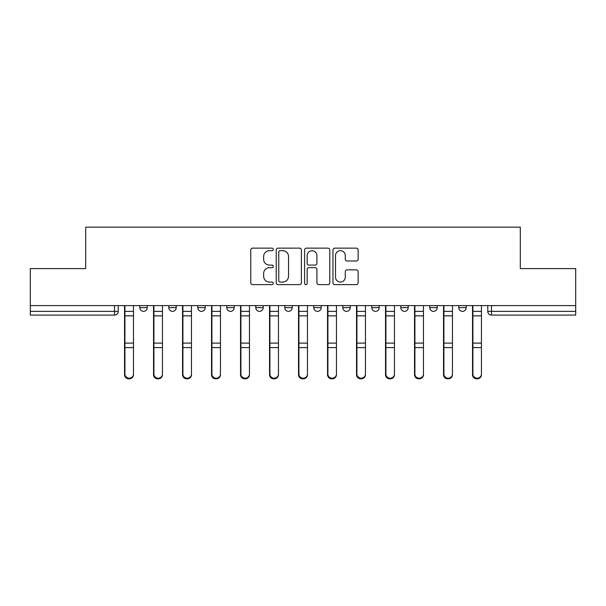 <?xml version="1.0" encoding="UTF-8"?>
<svg xmlns="http://www.w3.org/2000/svg" width="606" height="606" viewBox="0 0 606 606"><rect width="100%" height="100%" fill="white"/><g stroke="black" fill="none" stroke-linecap="round" stroke-linejoin="round"><path stroke-width="0.91" d="M273.261 249.414A1.28 1.28 0 0 0 271.98 248.134L252.596 248.134A1.826 1.826 0 0 0 250.77 249.96L250.77 282.805A1.826 1.826 0 0 0 252.596 284.623L271.98 284.623A1.28 1.28 0 0 0 273.261 283.35A1.28 1.28 0 0 0 271.98 282.07L269.473 282.07A5.84 5.84 0 0 1 263.633 276.23L263.633 273.495A5.84 5.84 0 0 1 269.473 267.655L271.98 267.655A1.28 1.28 0 0 0 273.261 266.382A1.28 1.28 0 0 0 271.98 265.102L269.473 265.102A5.84 5.84 0 0 1 263.633 259.262L263.633 256.527A5.84 5.84 0 0 1 269.473 250.687L271.98 250.687A1.28 1.28 0 0 0 273.261 249.414M458.772 305.606L458.772 307.643L466.211 307.643A3.719 3.719 0 0 1 462.492 311.363A3.719 3.719 0 0 1 458.772 307.643L458.772 305.606M371.781 305.606L371.781 307.643L379.212 307.643A3.719 3.719 0 0 1 375.5 311.363A3.719 3.719 0 0 1 371.781 307.643L371.781 305.606M313.779 305.606L313.779 307.643L321.218 307.643A3.719 3.719 0 0 1 317.499 311.363A3.719 3.719 0 0 1 313.779 307.643L313.779 305.606M284.782 305.606L284.782 307.643L292.221 307.643A3.719 3.719 0 0 1 288.501 311.363A3.719 3.719 0 0 1 284.782 307.643L284.782 305.606M226.788 305.606L226.788 307.643L234.219 307.643A3.719 3.719 0 0 1 230.5 311.363A3.719 3.719 0 0 1 226.788 307.643L226.788 305.606M356.328 260.997A1.826 1.826 0 0 0 358.146 259.171L358.146 249.96A1.826 1.826 0 0 0 356.328 248.134L334.792 248.134A1.826 1.826 0 0 0 332.967 249.96L332.967 282.805A1.826 1.826 0 0 0 334.792 284.623L356.328 284.623A1.826 1.826 0 0 0 358.146 282.805L358.146 271.67A1.826 1.826 0 0 0 356.328 269.844L347.109 269.844A1.826 1.826 0 0 0 345.284 271.67L345.284 277.192A4.878 4.878 0 0 1 340.405 282.07A4.878 4.878 0 0 1 335.527 277.192L335.527 255.565A4.878 4.878 0 0 1 340.405 250.687A4.878 4.878 0 0 1 345.284 255.565L345.284 259.171A1.826 1.826 0 0 0 347.109 260.997L356.328 260.997M30.3 305.606L30.3 268.61L85.696 268.61L85.696 227.159L520.304 227.159L520.304 268.61L575.7 268.61L575.7 305.606L30.3 305.606L30.3 311.363L118.223 311.363L118.223 305.606L118.223 311.363A3.719 3.719 0 0 1 114.511 315.082L30.3 315.082L30.3 311.363M301.402 249.96A1.826 1.826 0 0 0 299.576 248.134L278.048 248.134A1.826 1.826 0 0 0 276.222 249.96L276.222 282.805A1.826 1.826 0 0 0 278.048 284.623L299.576 284.623A1.826 1.826 0 0 0 301.402 282.805L301.402 249.96M306.424 248.134L327.952 248.134A1.826 1.826 0 0 1 329.778 249.96L329.778 282.805A1.826 1.826 0 0 1 327.952 284.623L318.741 284.623A1.826 1.826 0 0 1 316.915 282.805L316.915 269.481A1.826 1.826 0 0 0 315.09 267.655L308.977 267.655A1.826 1.826 0 0 0 307.151 269.481L307.151 283.35A1.28 1.28 0 0 1 305.871 284.623A1.28 1.28 0 0 1 304.598 283.35L304.598 249.96A1.826 1.826 0 0 1 306.424 248.134M487.777 305.606L487.777 311.363L575.7 311.363L575.7 315.082L491.489 315.082A3.719 3.719 0 0 1 487.777 311.363A3.719 3.719 0 0 0 491.489 315.082L491.489 305.606M575.7 305.606L575.7 311.363M466.211 305.606L466.211 307.643A3.719 3.719 0 0 1 462.492 311.363M437.214 305.606L437.214 307.643A3.719 3.719 0 0 1 433.495 311.363A3.719 3.719 0 0 1 429.775 307.643L437.214 307.643M429.775 305.606L429.775 307.643M408.217 305.606L408.217 307.643A3.719 3.719 0 0 1 404.497 311.363A3.719 3.719 0 0 1 400.778 307.643L408.217 307.643L408.217 305.606M400.778 305.606L400.778 307.643M379.212 305.606L379.212 307.643M350.215 305.606L350.215 307.643A3.719 3.719 0 0 1 346.496 311.363A3.719 3.719 0 0 1 342.784 307.643L350.215 307.643L350.215 305.606M342.784 305.606L342.784 307.643M321.218 305.606L321.218 307.643L321.218 305.606M292.221 307.643L292.221 305.606L292.221 307.643A3.719 3.719 0 0 1 288.501 311.363M263.216 305.606L263.216 307.643A3.719 3.719 0 0 1 259.504 311.363A3.719 3.719 0 0 1 255.785 307.643A3.719 3.719 0 0 0 259.504 311.363A3.719 3.719 0 0 0 263.216 307.643L263.216 305.606M255.785 305.606L255.785 307.643L263.216 307.643M234.219 305.606L234.219 307.643M205.222 305.606L205.222 307.643A3.719 3.719 0 0 1 201.503 311.363A3.719 3.719 0 0 1 197.783 307.643A3.719 3.719 0 0 0 201.503 311.363A3.719 3.719 0 0 0 205.222 307.643L197.783 307.643L197.783 305.606M168.786 305.606L168.786 307.643L176.225 307.643L176.225 305.606L176.225 307.643A3.719 3.719 0 0 1 172.505 311.363A3.719 3.719 0 0 1 168.786 307.643A3.719 3.719 0 0 0 172.505 311.363M139.789 305.606L139.789 307.643L147.228 307.643L147.228 305.606L147.228 307.643A3.719 3.719 0 0 1 143.508 311.363A3.719 3.719 0 0 1 139.789 307.643A3.719 3.719 0 0 0 143.508 311.363M114.511 305.606L114.511 315.082A3.719 3.719 0 0 0 118.223 311.363M280.055 250.687A1.28 1.28 0 0 0 278.775 251.967L278.775 280.798A1.28 1.28 0 0 0 280.055 282.07L282.699 282.07A5.84 5.84 0 0 0 288.539 276.23L288.539 256.527A5.84 5.84 0 0 0 282.699 250.687L280.055 250.687M316.915 255.664A4.878 4.878 0 0 0 312.029 250.778A4.878 4.878 0 0 0 307.151 255.664L307.151 263.277A1.826 1.826 0 0 0 308.977 265.102L315.09 265.102A1.826 1.826 0 0 0 316.915 263.277L316.915 255.664M124.548 305.606L124.548 374.72A4.272 4.121 180 0 0 129.01 378.841M133.471 374.076L133.471 374.72A4.272 4.121 180 0 1 129.192 378.841A4.272 4.121 180 0 1 124.919 374.72L124.919 374.076A4.272 4.121 0 0 0 129.192 378.197A4.272 4.121 0 0 0 133.471 374.076L133.471 347.594L124.919 347.594L124.919 374.076M124.919 305.606L124.919 347.594M133.471 305.606L133.471 347.594M153.545 305.606L153.545 374.72A4.272 4.121 180 0 0 158.007 378.841M182.542 305.606L182.542 374.72A4.272 4.121 180 0 0 187.004 378.841M162.469 374.076L162.469 374.72A4.272 4.121 180 0 1 158.189 378.841A4.272 4.121 180 0 1 153.916 374.72L153.916 374.076A4.272 4.121 0 0 0 158.189 378.197A4.272 4.121 0 0 0 162.469 374.076L162.469 347.594L153.916 347.594L153.916 374.076M153.916 305.606L153.916 347.594M162.469 305.606L162.469 347.594M191.466 374.076L191.466 374.72A4.272 4.121 180 0 1 187.193 378.841A4.272 4.121 180 0 1 182.914 374.72L182.914 374.076A4.272 4.121 0 0 0 187.193 378.197A4.272 4.121 0 0 0 191.466 374.076L191.466 347.594L182.914 347.594L182.914 374.076M182.914 305.606L182.914 347.594M191.466 305.606L191.466 347.594M211.539 305.606L211.539 374.72A4.272 4.121 180 0 0 216.001 378.841M240.544 305.606L240.544 374.72A4.272 4.121 180 0 0 245.006 378.841M269.541 305.606L269.541 374.72A4.272 4.121 180 0 0 274.003 378.841M220.463 374.076L220.463 374.72A4.272 4.121 180 0 1 216.19 378.841A4.272 4.121 180 0 1 211.911 374.72L211.911 374.076A4.272 4.121 0 0 0 216.19 378.197A4.272 4.121 0 0 0 220.463 374.076L220.463 347.594L211.911 347.594L211.911 374.076M211.911 305.606L211.911 347.594M220.463 305.606L220.463 347.594M249.467 374.076L249.467 374.72A4.272 4.121 180 0 1 245.188 378.841A4.272 4.121 180 0 1 240.915 374.72L240.915 374.076A4.272 4.121 0 0 0 245.188 378.197A4.272 4.121 0 0 0 249.467 374.076L249.467 347.594L240.915 347.594L240.915 374.076M240.915 305.606L240.915 347.594M249.467 305.606L249.467 347.594M278.465 374.076L278.465 374.72A4.272 4.121 180 0 1 274.185 378.841A4.272 4.121 180 0 1 269.912 374.72L269.912 374.076A4.272 4.121 0 0 0 274.185 378.197A4.272 4.121 0 0 0 278.465 374.076L278.465 347.594L269.912 347.594L269.912 374.076M269.912 305.606L269.912 347.594M278.465 305.606L278.465 347.594M298.538 305.606L298.538 374.72A4.272 4.121 180 0 0 303 378.841M307.462 374.076L307.462 374.72A4.272 4.121 180 0 1 303.189 378.841A4.272 4.121 180 0 1 298.909 374.72L298.909 374.076A4.272 4.121 0 0 0 303.189 378.197A4.272 4.121 0 0 0 307.462 374.076L307.462 347.594L298.909 347.594L298.909 374.076M298.909 305.606L298.909 347.594M307.462 305.606L307.462 347.594M327.535 305.606L327.535 374.72A4.272 4.121 180 0 0 331.997 378.841M336.459 374.076L336.459 374.72A4.272 4.121 180 0 1 332.186 378.841A4.272 4.121 180 0 1 327.907 374.72L327.907 374.076A4.272 4.121 0 0 0 332.186 378.197A4.272 4.121 0 0 0 336.459 374.076L336.459 347.594L327.907 347.594L327.907 374.076M327.907 305.606L327.907 347.594M336.459 305.606L336.459 347.594M356.533 305.606L356.533 374.72A4.272 4.121 180 0 0 360.994 378.841M365.456 374.076L365.456 374.72A4.272 4.121 180 0 1 361.184 378.841A4.272 4.121 180 0 1 356.911 374.72L356.911 374.076A4.272 4.121 0 0 0 361.184 378.197A4.272 4.121 0 0 0 365.456 374.076L365.456 347.594L356.911 347.594L356.911 374.076M356.911 305.606L356.911 347.594M365.456 305.606L365.456 347.594M385.537 305.606L385.537 374.72A4.272 4.121 180 0 0 389.999 378.841M394.461 374.076L394.461 374.72A4.272 4.121 180 0 1 390.181 378.841A4.272 4.121 180 0 1 385.908 374.72L385.908 374.076A4.272 4.121 0 0 0 390.181 378.197A4.272 4.121 0 0 0 394.461 374.076L394.461 347.594L385.908 347.594L385.908 374.076M385.908 305.606L385.908 347.594M394.461 305.606L394.461 347.594M414.534 305.606L414.534 374.72A4.272 4.121 180 0 0 418.996 378.841M423.458 374.076L423.458 374.72A4.272 4.121 180 0 1 419.178 378.841A4.272 4.121 180 0 1 414.905 374.72L414.905 374.076A4.272 4.121 0 0 0 419.178 378.197A4.272 4.121 0 0 0 423.458 374.076L423.458 347.594L414.905 347.594L414.905 374.076M414.905 305.606L414.905 347.594M423.458 305.606L423.458 347.594M443.531 305.606L443.531 374.72A4.272 4.121 180 0 0 447.993 378.841M452.455 374.076L452.455 374.72A4.272 4.121 180 0 1 448.182 378.841A4.272 4.121 180 0 1 443.903 374.72L443.903 374.076A4.272 4.121 0 0 0 448.182 378.197A4.272 4.121 0 0 0 452.455 374.076L452.455 347.594L443.903 347.594L443.903 374.076M443.903 305.606L443.903 347.594M452.455 305.606L452.455 347.594M472.528 305.606L472.528 374.72A4.272 4.121 180 0 0 476.99 378.841M481.452 374.076L481.452 374.72A4.272 4.121 180 0 1 477.18 378.841A4.272 4.121 180 0 1 472.9 374.72L472.9 374.076A4.272 4.121 0 0 0 477.18 378.197A4.272 4.121 0 0 0 481.452 374.076L481.452 347.594L472.9 347.594L472.9 374.076M472.9 305.606L472.9 347.594M481.452 305.606L481.452 347.594M124.548 311.363L133.471 311.363M133.471 343.117L124.919 343.117M133.471 315.855L124.919 315.855M153.545 311.363L162.469 311.363M182.542 311.363L191.466 311.363M162.469 343.117L153.916 343.117M162.469 315.855L153.916 315.855M191.466 343.117L182.914 343.117M191.466 315.855L182.914 315.855M211.539 311.363L220.463 311.363M240.544 311.363L249.467 311.363M269.541 311.363L278.465 311.363M220.463 343.117L211.911 343.117M220.463 315.855L211.911 315.855M249.467 343.117L240.915 343.117M249.467 315.855L240.915 315.855M278.465 343.117L269.912 343.117M278.465 315.855L269.912 315.855M298.538 311.363L307.462 311.363M307.462 343.117L298.909 343.117M307.462 315.855L298.909 315.855M327.535 311.363L336.459 311.363M336.459 343.117L327.907 343.117M336.459 315.855L327.907 315.855M356.533 311.363L365.456 311.363M356.533 348.238L356.911 348.238M356.533 342.193L356.911 342.193M356.533 314.931L356.911 314.931M365.456 343.117L356.911 343.117M365.456 315.855L356.911 315.855M385.537 311.363L394.461 311.363M394.461 343.117L385.908 343.117M394.461 315.855L385.908 315.855M414.534 311.363L423.458 311.363M423.458 343.117L414.905 343.117M423.458 315.855L414.905 315.855M443.531 311.363L452.455 311.363M452.455 343.117L443.903 343.117M452.455 315.855L443.903 315.855M472.528 311.363L481.452 311.363M481.452 343.117L472.9 343.117M481.452 315.855L472.9 315.855"/></g></svg>
